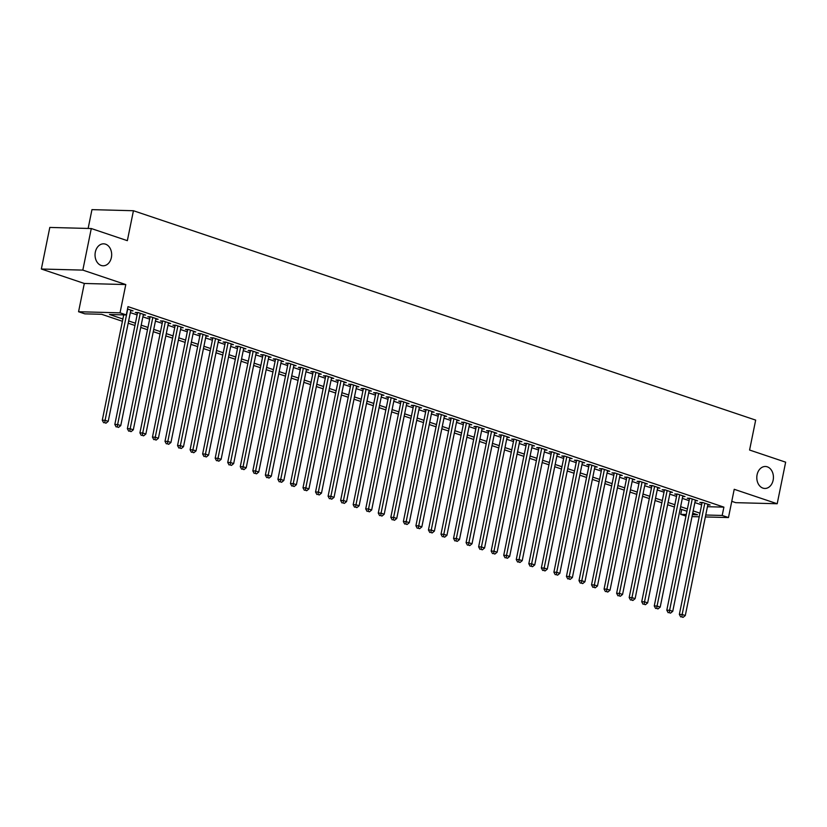 <?xml version="1.0" encoding="UTF-8"?>
<svg xmlns="http://www.w3.org/2000/svg" width="827" height="827" viewBox="0 0 827 827"><rect width="100%" height="100%" fill="white"/><g stroke="black" fill="none" stroke-linecap="round" stroke-linejoin="round"><path stroke-width="1.24" d="M111.387 257.507A10.978 8.311 -88.5 0 1 103.075 265.787A10.978 8.311 -88.5 0 1 95.332 252.101A10.978 8.311 -88.5 0 1 103.654 243.831A10.978 8.311 -88.5 0 1 111.387 257.507M773.142 480.177A10.978 8.311 -88.5 0 1 764.82 488.457A10.978 8.311 -88.5 0 1 757.087 474.77A10.978 8.311 -88.5 0 1 765.399 466.49A10.978 8.311 -88.5 0 1 773.142 480.177M122.406 321.279L101.649 314.291L84.84 313.846L78.565 311.738L120.039 312.833L126.314 314.942L109.495 314.498L122.872 319.005M84.313 283.465L125.787 284.56L82.824 270.109L91.28 228.531L49.806 227.435L41.35 269.013L84.313 283.465L78.565 311.738M88.138 228.448L91.962 209.634L133.436 210.73L755.671 420.106L749.582 450.033L785.65 462.169L777.194 503.746L734.221 489.295L728.473 517.557L705.348 516.947M731.771 501.327L735.72 502.661L777.194 503.746M685.945 516.11L680.724 514.363L686.276 514.508M681.717 509.473L680.724 514.363M82.824 270.109L41.35 269.013M130.718 310.787L133.044 310.849L127.523 308.988M143.257 315.004L145.593 315.066L138.068 312.534L135.266 312.461L137.458 313.195M155.807 319.232L158.133 319.284L150.607 316.751L147.806 316.679L150.007 317.423M168.346 323.45L170.682 323.512L163.157 320.979L160.355 320.907L162.547 321.641M180.896 327.668L183.232 327.73L175.696 325.197L172.895 325.125L175.097 325.859M193.435 331.896L195.772 331.947L188.246 329.415L185.444 329.342L187.636 330.087M205.985 336.113L208.321 336.175L200.796 333.643L197.984 333.57L200.186 334.304M218.535 340.331L220.861 340.393L213.335 337.861L210.534 337.788L212.725 338.522M231.074 344.559L233.41 344.621L225.885 342.089L223.083 342.006L225.275 342.75M243.624 348.777L245.95 348.839L238.424 346.306L235.623 346.234L237.814 346.968M256.163 352.995L258.5 353.057L250.974 350.524L248.172 350.452L250.364 351.196M268.713 357.223L271.039 357.285L263.513 354.752L260.712 354.669L262.914 355.414M281.252 361.44L283.589 361.502L276.063 358.97L273.261 358.897L275.453 359.631M293.802 365.658L296.138 365.72L288.602 363.187L285.801 363.115L288.003 363.859M306.341 369.886L308.678 369.948L301.152 367.415L298.351 367.333L300.542 368.077M318.891 374.104L321.227 374.166L313.691 371.633L310.89 371.561L313.092 372.295M331.431 378.321L333.767 378.384L326.241 375.851L323.44 375.778L325.631 376.523M343.98 382.55L346.317 382.612L338.791 380.079L335.989 379.996L338.181 380.74M356.53 386.767L358.856 386.829L351.33 384.297L348.529 384.224L350.72 384.958M369.069 390.985L371.406 391.047L363.88 388.514L361.079 388.442L363.27 389.186M381.619 395.213L383.945 395.275L376.419 392.742L373.618 392.66L375.82 393.404M394.159 399.431L396.495 399.493L388.969 396.96L386.168 396.888L388.359 397.622M406.708 403.648L409.034 403.71L401.508 401.178L398.707 401.105L400.909 401.85M419.248 407.876L421.584 407.938L414.058 405.406L411.257 405.323L413.448 406.067M431.797 412.094L434.134 412.156L426.598 409.623L423.796 409.551L425.998 410.285M444.337 416.312L446.673 416.374L439.147 413.841L436.346 413.769L438.537 414.513M456.886 420.54L459.223 420.602L451.697 418.069L448.885 417.997L451.087 418.731M469.436 424.758L471.762 424.82L464.236 422.287L461.435 422.215L463.627 422.948M481.976 428.975L484.312 429.037L476.786 426.505L473.985 426.432L476.176 427.177M494.525 433.203L496.851 433.265L489.326 430.733L486.524 430.66L488.716 431.394M507.065 437.421L509.401 437.483L501.875 434.95L499.074 434.878L501.265 435.612M519.614 441.639L521.94 441.701L514.415 439.168L511.613 439.096L513.815 439.84M532.154 445.867L534.49 445.929L526.964 443.396L524.163 443.324L526.354 444.058M544.704 450.084L547.029 450.146L539.504 447.614L536.702 447.541L538.904 448.275M557.243 454.302L559.579 454.364L552.054 451.831L549.252 451.759L551.444 452.503M569.793 458.53L572.129 458.592L564.593 456.059L561.791 455.987L563.993 456.721M582.332 462.748L584.668 462.81L577.143 460.277L574.341 460.205L576.533 460.939M594.882 466.966L597.218 467.028L589.692 464.495L586.881 464.423L589.082 465.167M607.432 471.194L609.757 471.256L602.232 468.723L599.43 468.651L601.622 469.385M619.971 475.411L622.307 475.473L614.781 472.941L611.98 472.868L614.172 473.602M632.521 479.629L634.847 479.691L627.321 477.158L624.519 477.086L626.721 477.83M645.06 483.857L647.396 483.919L639.871 481.386L637.069 481.314L639.261 482.048M657.61 488.075L659.936 488.137L652.41 485.604L649.608 485.532L651.81 486.266M670.149 492.292L672.485 492.354L664.96 489.822L662.158 489.749L664.35 490.494M682.699 496.52L685.035 496.582L677.499 494.05L674.698 493.977L676.899 494.711M695.238 500.738L697.574 500.8L690.049 498.267L687.247 498.195L689.439 498.929M707.436 506.703L723.894 507.137L127.999 306.631L126.314 314.942M130.335 312.627L137.106 314.911M142.885 316.855L149.656 319.129M155.424 321.072L162.206 323.347M167.974 325.29L174.745 327.575M180.524 329.518L187.295 331.792M193.063 333.736L199.834 336.01M205.613 337.954L212.384 340.238M218.152 342.182L224.923 344.456M230.702 346.399L237.473 348.674M243.241 350.617L250.012 352.902M255.791 354.845L262.562 357.119M268.33 359.063L275.112 361.337M280.88 363.28L287.651 365.565M293.43 367.508L300.201 369.783M305.969 371.726L312.74 374M318.519 375.944L325.29 378.228M331.058 380.172L337.829 382.446M343.608 384.39L350.379 386.664M356.148 388.607L362.919 390.892M368.697 392.835L375.468 395.11M381.237 397.053L388.008 399.327M393.786 401.271L400.557 403.555M406.326 405.499L413.107 407.773M418.875 409.716L425.647 412.001M431.425 413.934L438.196 416.219M443.965 418.162L450.736 420.436M456.514 422.38L463.285 424.664M469.054 426.598L475.825 428.882M481.603 430.826L488.375 433.1M494.143 435.043L500.914 437.328M506.693 439.261L513.464 441.546M519.232 443.489L526.013 445.763M531.782 447.707L538.553 449.991M544.331 451.924L551.102 454.209M556.871 456.153L563.642 458.427M569.421 460.37L576.192 462.655M581.96 464.598L588.731 466.873M594.51 468.816L601.281 471.09M607.049 473.034L613.82 475.318M619.599 477.262L626.37 479.536M632.138 481.479L638.909 483.754M644.688 485.697L651.459 487.982M657.227 489.925L664.009 492.199M669.777 494.143L676.548 496.417M682.327 498.361L689.098 500.645M694.866 502.589L701.637 504.863M707.788 504.966L710.124 505.018L702.599 502.485L699.787 502.413L701.989 503.157M125.787 284.56L120.039 312.833M723.894 507.137L722.198 515.448L728.473 517.557M91.28 228.531L127.348 240.667L133.436 210.73M692.406 514.663L697.543 514.797L692.716 513.174M686.937 511.231L680.166 508.956M674.398 507.013L667.627 504.739M661.848 502.795L655.077 500.511M649.309 498.567L642.527 496.293M636.759 494.35L629.988 492.075M624.209 490.132L617.438 487.847M611.67 485.904L604.899 483.63M599.12 481.686L592.349 479.412M586.581 477.468L579.81 475.184M574.031 473.24L567.26 470.966M561.492 469.023L554.721 466.738M548.942 464.805L542.171 462.52M536.403 460.577L529.621 458.303M523.853 456.359L517.082 454.075M511.303 452.142L504.532 449.857M498.764 447.914L491.993 445.639M486.214 443.696L479.443 441.411M473.675 439.478L466.904 437.194M461.125 435.25L454.354 432.976M448.585 431.032L441.814 428.748M436.036 426.815L429.265 424.53M423.496 422.587L416.725 420.312M410.947 418.369L404.176 416.084M398.407 414.141L391.626 411.867M385.858 409.923L379.086 407.649M373.308 405.706L366.537 403.421M360.768 401.477L353.997 399.203M348.219 397.26L341.448 394.986M335.679 393.042L328.908 390.757M323.13 388.814L316.359 386.54M310.59 384.596L303.819 382.322M298.04 380.379L291.269 378.094M285.501 376.151L278.73 373.876M272.951 371.933L266.18 369.659M260.412 367.715L253.631 365.431M247.862 363.487L241.091 361.213M235.313 359.269L228.541 356.995M222.773 355.052L216.002 352.767M210.223 350.824L203.452 348.549M197.684 346.606L190.913 344.332M185.134 342.388L178.363 340.104M172.595 338.16L165.824 335.886M160.045 333.943L153.274 331.668M147.506 329.725L140.724 327.44M134.956 325.497L128.185 323.223M699.208 516.792L692.013 516.606M705.741 515.014L722.198 515.448M128.65 320.948L135.421 323.223M141.19 325.166L147.961 327.44M153.739 329.384L160.51 331.668M166.279 333.612L173.05 335.886M178.828 337.829L185.599 340.104M191.368 342.047L198.149 344.332M203.918 346.275L210.689 348.549M216.467 350.493L223.238 352.767M229.007 354.711L235.778 356.995M241.556 358.939L248.327 361.213M254.096 363.156L260.867 365.431M266.645 367.374L273.417 369.659M279.185 371.602L285.956 373.876M291.735 375.82L298.506 378.094M304.274 380.038L311.055 382.322M316.824 384.266L323.595 386.54M329.373 388.483L336.144 390.757M341.913 392.701L348.684 394.986M354.463 396.929L361.234 399.203M367.002 401.147L373.773 403.431M379.552 405.364L386.323 407.649M392.091 409.592L398.862 411.867M404.641 413.81L411.412 416.095M417.18 418.028L423.951 420.312M429.73 422.256L436.501 424.53M442.269 426.474L449.051 428.758M454.819 430.691L461.59 432.976M467.369 434.919L474.14 437.194M479.908 439.137L486.679 441.422M492.458 443.355L499.229 445.639M504.997 447.583L511.768 449.857M517.547 451.8L524.318 454.085M530.086 456.018L536.857 458.303M542.636 460.246L549.407 462.52M555.175 464.464L561.957 466.748M567.725 468.692L574.496 470.966M580.275 472.91L587.046 475.184M592.814 477.127L599.585 479.412M605.364 481.355L612.135 483.63M617.903 485.573L624.674 487.847M630.453 489.791L637.224 492.075M642.992 494.019L649.764 496.293M655.542 498.236L662.313 500.511M668.082 502.454L674.853 504.739M680.631 506.682L687.402 508.956M693.171 510.9L699.952 513.174M702.123 502.475L679.349 614.409L682.151 614.482L704.79 503.229M681.81 616.942L683.071 617.366L681.81 616.942L682.151 614.482L685.294 615.536L707.922 504.284M679.349 614.409L680.693 616.911M683.071 617.366L685.294 615.536M689.584 498.257L666.81 610.192L669.612 610.264L692.24 499.012M669.27 612.714L670.521 613.138L669.27 612.714L669.612 610.264L672.744 611.318L695.383 500.066M666.81 610.192L668.144 612.693M670.521 613.138L672.744 611.318M677.034 494.039L654.26 605.964L657.062 606.036L679.701 494.784M656.721 608.496L657.982 608.92L656.721 608.496L657.062 606.036L660.204 607.101L682.833 495.838M654.26 605.964L655.604 608.465M657.982 608.92L660.204 607.101M664.484 489.811L641.721 601.746L644.522 601.818L667.151 490.566M644.181 604.279L645.432 604.702L644.181 604.279L644.522 601.818L647.655 602.873L670.294 491.62M641.721 601.746L643.055 604.248M645.432 604.702L647.655 602.873M651.945 485.594L629.171 597.528L631.973 597.601L654.612 486.348M631.632 600.051L632.893 600.474L631.632 600.051L631.973 597.601L635.105 598.655L657.744 487.403M629.171 597.528L630.515 600.03M632.893 600.474L635.105 598.655M639.395 481.376L616.622 593.3L619.433 593.372L642.062 482.12M619.092 595.833L620.343 596.257L619.092 595.833L619.433 593.372L622.566 594.437L645.205 483.175M616.622 593.3L617.965 595.802M620.343 596.257L622.566 594.437M626.856 477.148L604.082 589.082L606.884 589.155L629.523 477.903M606.542 591.615L607.793 592.039L606.542 591.615L606.884 589.155L610.016 590.209L632.655 478.957M604.082 589.082L605.426 591.584M607.793 592.039L610.016 590.209M614.306 472.93L591.532 584.865L594.334 584.937L616.973 473.685M594.003 587.387L595.254 587.811L594.003 587.387L594.334 584.937L597.476 585.992L620.105 474.739M591.532 584.865L592.876 587.366M595.254 587.811L597.476 585.992M601.767 468.713L578.993 580.637L581.794 580.709L604.423 469.457M581.453 583.169L582.704 583.593L581.453 583.169L581.794 580.709L584.927 581.763L607.566 470.511M578.993 580.637L580.337 583.138M582.704 583.593L584.927 581.763M589.217 464.485L566.443 576.419L569.245 576.491L591.884 465.239M568.904 578.952L570.165 579.376L568.904 578.952L569.245 576.491L572.387 577.546L595.016 466.294M566.443 576.419L567.787 578.921M570.165 579.376L572.387 577.546M576.677 460.267L553.904 572.201L556.705 572.274L579.334 461.021M556.364 574.724L557.615 575.147L556.364 574.724L556.705 572.274L559.838 573.328L582.477 462.076M553.904 572.201L555.248 574.693M557.615 575.147L559.838 573.328M564.128 456.049L541.354 567.973L544.156 568.046L566.795 456.793M543.815 570.506L545.076 570.93L543.815 570.506L544.156 568.046L547.298 569.1L569.927 457.848M541.354 567.973L542.698 570.475M545.076 570.93L547.298 569.1M551.588 451.821L528.815 563.756L531.616 563.828L554.245 452.576M531.275 566.288L532.526 566.702L531.275 566.288L531.616 563.828L534.749 564.882L557.388 453.63M528.815 563.756L530.148 566.257M532.526 566.702L534.749 564.882M539.039 447.603L516.265 559.538L519.067 559.61L541.706 448.348M518.725 562.06L519.987 562.484L518.725 562.06L519.067 559.61L522.209 560.665L544.838 449.412M516.265 559.538L517.609 562.029M519.987 562.484L522.209 560.665M526.489 443.375L503.726 555.31L506.527 555.382L529.156 444.13M506.186 557.843L507.437 558.266L506.186 557.843L506.527 555.382L509.659 556.437L532.299 445.184M503.726 555.31L505.059 557.812M507.437 558.266L509.659 556.437M513.949 439.158L491.176 551.092L493.977 551.164L516.617 439.912M493.636 553.625L494.897 554.038L493.636 553.625L493.977 551.164L497.11 552.219L519.749 440.967M491.176 551.092L492.52 553.594M494.897 554.038L497.11 552.219M501.4 434.94L478.626 546.874L481.428 546.947L504.067 435.684M481.097 549.397L482.348 549.821L481.097 549.397L481.428 546.947L484.57 548.001L507.199 436.749M478.626 546.874L479.97 549.366M482.348 549.821L484.57 548.001M488.86 430.712L466.087 542.646L468.888 542.719L491.527 431.467M468.547 545.179L469.798 545.603L468.547 545.179L468.888 542.719L472.021 543.773L494.66 432.521M466.087 542.646L467.431 545.148M469.798 545.603L472.021 543.773M476.311 426.494L453.537 538.429L456.339 538.501L478.978 427.249M456.008 540.961L457.259 541.375L456.008 540.961L456.339 538.501L459.481 539.555L482.11 428.303M453.537 538.429L454.881 540.93M457.259 541.375L459.481 539.555M463.771 422.277L440.998 534.211L443.799 534.283L466.428 423.021M443.458 536.733L444.709 537.157L443.458 536.733L443.799 534.283L446.931 535.338L469.571 424.086M440.998 534.211L442.342 536.702M444.709 537.157L446.931 535.338M451.222 418.048L428.448 529.983L431.249 530.055L453.889 418.803M430.908 532.516L432.17 532.939L430.908 532.516L431.249 530.055L434.392 531.11L457.021 419.858M428.448 529.983L429.792 532.485M432.17 532.939L434.392 531.11M438.682 413.831L415.909 525.765L418.71 525.838L441.339 414.585M418.369 528.298L419.62 528.711L418.369 528.298L418.71 525.838L421.842 526.892L444.481 415.64M415.909 525.765L417.242 528.267M419.62 528.711L421.842 526.892M426.132 409.613L403.359 521.548L406.16 521.62L428.799 410.357M405.819 524.07L407.08 524.494L405.819 524.07L406.16 521.62L409.303 522.674L431.932 411.422M403.359 521.548L404.703 524.039M407.08 524.494L409.303 522.674M413.593 405.385L390.82 517.32L393.621 517.392L416.25 406.14M393.28 519.852L394.531 520.276L393.28 519.852L393.621 517.392L396.753 518.446L419.392 407.194M390.82 517.32L392.153 519.821M394.531 520.276L396.753 518.446M401.043 401.167L378.27 513.102L381.071 513.174L403.71 401.922M380.73 515.635L381.991 516.048L380.73 515.635L381.071 513.174L384.204 514.229L406.843 402.976M378.27 513.102L379.614 515.603M381.991 516.048L384.204 514.229M388.494 396.95L365.72 508.874L368.532 508.956L391.161 397.694M368.191 511.406L369.442 511.83L368.191 511.406L368.532 508.956L371.664 510.011L394.303 398.748M365.72 508.874L367.064 511.375M369.442 511.83L371.664 510.011M375.954 392.722L353.181 504.656L355.982 504.728L378.621 393.476M355.641 507.189L356.902 507.613L355.641 507.189L355.982 504.728L359.114 505.783L381.754 394.531M353.181 504.656L354.525 507.158M356.902 507.613L359.114 505.783M363.404 388.504L340.631 500.438L343.432 500.511L366.072 389.259M343.102 502.971L344.352 503.385L343.102 502.971L343.432 500.511L346.575 501.565L369.204 390.313M340.631 500.438L341.975 502.94M344.352 503.385L346.575 501.565M350.865 384.286L328.092 496.21L330.893 496.293L353.532 385.031M330.552 498.743L331.803 499.167L330.552 498.743L330.893 496.293L334.025 497.347L356.664 386.085M328.092 496.21L329.435 498.712M331.803 499.167L334.025 497.347M338.315 380.058L315.542 491.993L318.343 492.065L340.982 380.813M318.013 494.525L319.263 494.949L318.013 494.525L318.343 492.065L321.486 493.119L344.115 381.867M315.542 491.993L316.886 494.494M319.263 494.949L321.486 493.119M325.776 375.84L303.002 487.775L305.804 487.847L328.433 376.595M305.463 490.308L306.714 490.721L305.463 490.308L305.804 487.847L308.936 488.902L331.575 377.65M303.002 487.775L304.346 490.277M306.714 490.721L308.936 488.902M313.226 371.623L290.453 483.547L293.254 483.63L315.893 372.367M292.913 486.08L294.174 486.503L292.913 486.08L293.254 483.63L296.397 484.684L319.026 373.422M290.453 483.547L291.797 486.049M294.174 486.503L296.397 484.684M300.687 367.395L277.913 479.329L280.715 479.402L303.344 368.149M280.374 481.862L281.625 482.286L280.374 481.862L280.715 479.402L283.847 480.456L306.486 369.204M277.913 479.329L279.247 481.831M281.625 482.286L283.847 480.456M288.137 363.177L265.364 475.111L268.165 475.184L290.804 363.932M267.824 477.644L269.085 478.058L267.824 477.644L268.165 475.184L271.308 476.238L293.936 364.986M265.364 475.111L266.707 477.613M269.085 478.058L271.308 476.238M275.587 358.959L252.824 470.883L255.626 470.966L278.254 359.704M255.285 473.416L256.535 473.84L255.285 473.416L255.626 470.966L258.758 472.021L281.397 360.758M252.824 470.883L254.158 473.385M256.535 473.84L258.758 472.021M263.048 354.731L240.275 466.666L243.076 466.738L265.715 355.486M242.735 469.198L243.996 469.622L242.735 469.198L243.076 466.738L246.208 467.793L268.847 356.54M240.275 466.666L241.618 469.167M243.996 469.622L246.208 467.793M250.498 350.514L227.725 462.448L230.537 462.52L253.165 351.268M230.195 464.97L231.446 465.394L230.195 464.97L230.537 462.52L233.669 463.575L256.308 352.323M227.725 462.448L229.069 464.95M231.446 465.394L233.669 463.575M237.959 346.296L215.185 458.22L217.987 458.303L240.626 347.04M217.646 460.753L218.897 461.177L217.646 460.753L217.987 458.303L221.119 459.357L243.758 348.095M215.185 458.22L216.529 460.722M218.897 461.177L221.119 459.357M225.409 342.068L202.636 454.002L205.437 454.075L228.076 342.823M205.106 456.535L206.357 456.959L205.106 456.535L205.437 454.075L208.58 455.129L231.209 343.877M202.636 454.002L203.98 456.504M206.357 456.959L208.58 455.129M212.87 337.85L190.096 449.785L192.898 449.857L215.527 338.605M192.557 452.307L193.807 452.731L192.557 452.307L192.898 449.857L196.03 450.911L218.669 339.659M190.096 449.785L191.44 452.286M193.807 452.731L196.03 450.911M200.32 333.632L177.547 445.557L180.348 445.639L202.987 334.377M180.007 448.089L181.268 448.513L180.007 448.089L180.348 445.639L183.491 446.694L206.119 335.431M177.547 445.557L178.89 448.058M181.268 448.513L183.491 446.694M187.781 329.404L165.007 441.339L167.809 441.411L190.437 330.159M167.468 443.872L168.718 444.295L167.468 443.872L167.809 441.411L170.941 442.466L193.58 331.213M165.007 441.339L166.341 443.841M168.718 444.295L170.941 442.466M175.231 325.187L152.457 437.121L155.259 437.194L177.898 325.941M154.918 439.644L156.179 440.067L154.918 439.644L155.259 437.194L158.402 438.248L181.03 326.996M152.457 437.121L153.801 439.623M156.179 440.067L158.402 438.248M162.692 320.969L139.918 432.893L142.72 432.966L165.348 321.713M142.378 435.426L143.629 435.85L142.378 435.426L142.72 432.966L145.852 434.03L168.491 322.768M139.918 432.893L141.252 435.395M143.629 435.85L145.852 434.03M150.142 316.741L127.368 428.675L130.17 428.748L152.809 317.496M129.829 431.208L131.09 431.632L129.829 431.208L130.17 428.748L133.312 429.802L155.941 318.55M127.368 428.675L128.712 431.177M131.09 431.632L133.312 429.802M137.592 312.523L114.829 424.458L117.63 424.53L140.259 313.278M117.289 426.98L118.54 427.404L117.289 426.98L117.63 424.53L120.763 425.585L143.402 314.332M114.829 424.458L116.162 426.959M118.54 427.404L120.763 425.585M123.719 314.87L102.279 420.23L105.081 420.302L127.72 309.05M104.74 422.762L106.001 423.186L104.74 422.762L105.081 420.302L108.213 421.367L130.852 310.104M102.279 420.23L103.623 422.731M106.001 423.186L108.213 421.367"/></g></svg>
